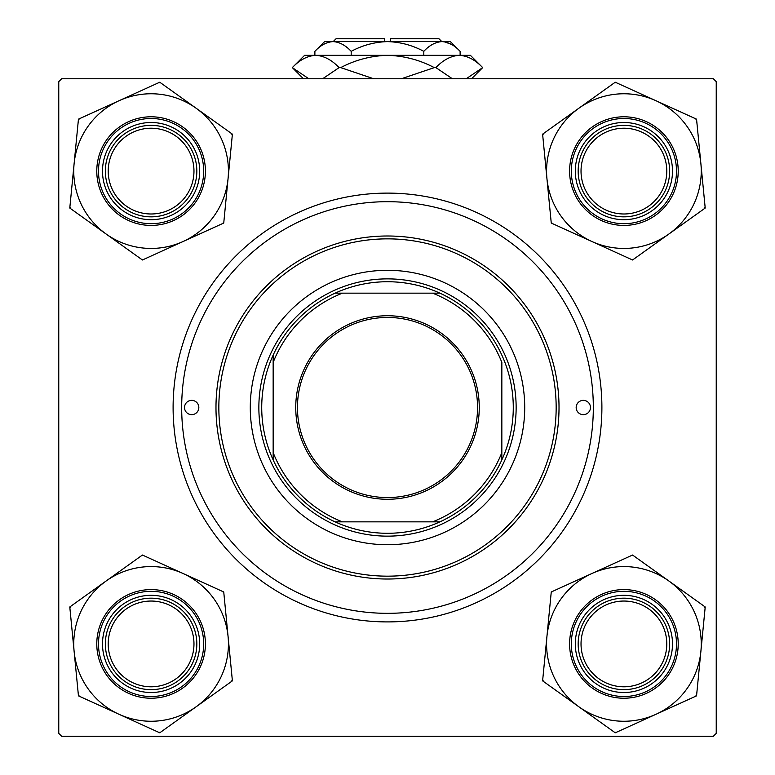 <?xml version="1.0" encoding="UTF-8"?>
<svg xmlns="http://www.w3.org/2000/svg" width="775" height="775" viewBox="0 0 775 775"><rect width="100%" height="100%" fill="white"/><g stroke="black" fill="none" stroke-linecap="round" stroke-linejoin="round"><path stroke-width="1.16" d="M173.106 407.514A214.394 214.394 0 0 1 387.5 193.111A214.394 214.394 0 0 1 601.894 407.514A214.394 214.394 0 0 1 387.5 621.908A214.394 214.394 0 0 1 173.106 407.514M713.378 78.769L61.622 78.769L58.764 81.627L58.764 733.392L61.622 736.25L713.378 736.25L716.236 733.392L716.236 81.627L713.378 78.769M581.027 643.918A42.877 42.877 0 0 0 623.904 686.795A42.877 42.877 0 0 0 666.791 643.918A42.877 42.877 0 0 0 623.904 601.042A42.877 42.877 0 0 0 581.027 643.918M669.648 643.918A45.735 45.735 0 0 1 623.904 689.653A45.735 45.735 0 0 1 578.169 643.918A45.735 45.735 0 0 1 623.904 598.184A45.735 45.735 0 0 1 669.648 643.918M108.209 643.918A42.877 42.877 0 0 0 151.096 686.795A42.877 42.877 0 0 0 193.973 643.918A42.877 42.877 0 0 0 151.096 601.042A42.877 42.877 0 0 0 108.209 643.918M196.831 643.918A45.735 45.735 0 0 1 151.096 689.653A45.735 45.735 0 0 1 105.352 643.918A45.735 45.735 0 0 1 151.096 598.184A45.735 45.735 0 0 1 196.831 643.918M666.791 171.101A42.877 42.877 0 0 0 623.904 128.224A42.877 42.877 0 0 0 581.027 171.101A42.877 42.877 0 0 0 623.904 213.987A42.877 42.877 0 0 0 666.791 171.101M578.169 171.101A45.735 45.735 0 0 1 623.904 125.366A45.735 45.735 0 0 1 669.648 171.101A45.735 45.735 0 0 1 623.904 216.845A45.735 45.735 0 0 1 578.169 171.101M193.973 171.101A42.877 42.877 0 0 0 151.096 128.224A42.877 42.877 0 0 0 108.209 171.101A42.877 42.877 0 0 0 151.096 213.987A42.877 42.877 0 0 0 193.973 171.101M105.352 171.101A45.735 45.735 0 0 1 151.096 125.366A45.735 45.735 0 0 1 196.831 171.101A45.735 45.735 0 0 1 151.096 216.845A45.735 45.735 0 0 1 105.352 171.101M578.925 706.829A77.335 77.335 0 0 1 546.937 636.42L542.607 680.857L615.243 732.801L696.551 695.853L705.211 606.97L632.565 555.036L551.257 591.974L546.937 636.42A77.335 77.335 0 0 1 668.893 581.008A77.335 77.335 0 0 1 655.902 714.327A77.335 77.335 0 0 1 578.925 706.829M542.703 679.791A88.776 88.776 0 0 0 543.081 680.644A88.776 88.776 0 0 0 543.469 681.477M579.661 664.02A48.592 48.592 0 0 1 603.803 599.676A48.592 48.592 0 0 1 668.147 623.817A48.592 48.592 0 0 1 644.006 688.161A48.592 48.592 0 0 1 579.661 664.02M665.551 624.999A45.735 45.735 0 0 0 604.984 602.272A45.735 45.735 0 0 0 582.267 662.838A45.735 45.735 0 0 0 642.824 685.555A45.735 45.735 0 0 0 665.551 624.999M673.359 621.453A54.318 54.318 0 0 1 646.379 693.363A54.318 54.318 0 0 1 574.459 666.384A54.318 54.318 0 0 1 601.439 594.464A54.318 54.318 0 0 1 673.359 621.453A54.318 54.318 0 0 0 601.439 594.464A54.318 54.318 0 0 0 574.459 666.384M705.105 608.036A88.776 88.776 0 0 0 704.339 606.35M633.437 555.656A88.776 88.776 0 0 0 631.596 555.481M552.236 591.538A88.776 88.776 0 0 0 551.161 593.04M614.381 732.181A88.776 88.776 0 0 0 616.222 732.356M695.582 696.299A88.776 88.776 0 0 0 696.657 694.797M74.119 651.417A77.335 77.335 0 0 1 106.107 581.008L69.789 606.97L78.449 695.853L159.757 732.801L232.393 680.857L223.743 591.974L142.435 555.036L106.107 581.008A77.335 77.335 0 0 1 228.063 636.42A77.335 77.335 0 0 1 119.098 714.327A77.335 77.335 0 0 1 74.119 651.417M70.661 606.35A88.776 88.776 0 0 0 69.895 608.036M106.853 623.817A48.592 48.592 0 0 1 171.197 599.676A48.592 48.592 0 0 1 195.339 664.02A48.592 48.592 0 0 1 130.994 688.161A48.592 48.592 0 0 1 106.853 623.817M192.733 662.838A45.735 45.735 0 0 0 170.016 602.272A45.735 45.735 0 0 0 109.449 624.999A45.735 45.735 0 0 0 132.176 685.555A45.735 45.735 0 0 0 192.733 662.838M200.541 666.384A54.318 54.318 0 0 1 128.621 693.363A54.318 54.318 0 0 1 101.641 621.453A54.318 54.318 0 0 1 173.561 594.464A54.318 54.318 0 0 1 200.541 666.384A54.318 54.318 0 0 0 173.561 594.464A54.318 54.318 0 0 0 101.641 621.453M231.531 681.477A88.776 88.776 0 0 0 232.297 679.791M223.839 593.04A88.776 88.776 0 0 0 222.764 591.538M143.404 555.481A88.776 88.776 0 0 0 141.563 555.656M78.343 694.797A88.776 88.776 0 0 0 79.418 696.299M158.778 732.356A88.776 88.776 0 0 0 160.619 732.181M700.881 163.602A77.335 77.335 0 0 1 668.893 234.011L705.211 208.049L696.551 119.166L615.243 82.218L542.607 134.162L551.257 223.045L632.565 259.983L668.893 234.011A77.335 77.335 0 0 1 546.937 178.599A77.335 77.335 0 0 1 655.902 100.692A77.335 77.335 0 0 1 700.881 163.602M704.339 208.669A88.776 88.776 0 0 0 705.105 206.983M668.147 191.202A48.592 48.592 0 0 1 603.803 215.343A48.592 48.592 0 0 1 579.661 150.999A48.592 48.592 0 0 1 644.006 126.858A48.592 48.592 0 0 1 668.147 191.202M582.267 152.181A45.735 45.735 0 0 0 604.984 212.747A45.735 45.735 0 0 0 665.551 190.02A45.735 45.735 0 0 0 642.824 129.464A45.735 45.735 0 0 0 582.267 152.181M574.459 148.635A54.318 54.318 0 0 1 646.379 121.656A54.318 54.318 0 0 1 673.359 193.576A54.318 54.318 0 0 1 601.439 220.555A54.318 54.318 0 0 1 574.459 148.635A54.318 54.318 0 0 0 601.439 220.555A54.318 54.318 0 0 0 673.359 193.576M543.469 133.542A88.776 88.776 0 0 0 542.703 135.228M551.161 221.979A88.776 88.776 0 0 0 552.236 223.491M631.596 259.548A88.776 88.776 0 0 0 633.437 259.363M696.657 120.232A88.776 88.776 0 0 0 695.582 118.72M616.222 82.663A88.776 88.776 0 0 0 614.381 82.847M196.075 108.19A77.335 77.335 0 0 1 228.063 178.599L232.393 134.162L159.757 82.218L78.449 119.166L69.789 208.049L142.435 259.983L223.743 223.045L228.063 178.599A77.335 77.335 0 0 1 106.107 234.011A77.335 77.335 0 0 1 119.098 100.692A77.335 77.335 0 0 1 196.075 108.19M232.297 135.228A88.776 88.776 0 0 0 231.531 133.542M195.339 150.999A48.592 48.592 0 0 1 171.197 215.343A48.592 48.592 0 0 1 106.853 191.202A48.592 48.592 0 0 1 130.994 126.858A48.592 48.592 0 0 1 195.339 150.999M109.449 190.02A45.735 45.735 0 0 0 170.016 212.747A45.735 45.735 0 0 0 192.733 152.181A45.735 45.735 0 0 0 132.176 129.464A45.735 45.735 0 0 0 109.449 190.02M101.641 193.576A54.318 54.318 0 0 1 128.621 121.656A54.318 54.318 0 0 1 200.541 148.635A54.318 54.318 0 0 1 173.561 220.555A54.318 54.318 0 0 1 101.641 193.576A54.318 54.318 0 0 0 173.561 220.555A54.318 54.318 0 0 0 200.541 148.635M69.895 206.983A88.776 88.776 0 0 0 70.661 208.669M141.563 259.363A88.776 88.776 0 0 0 143.404 259.548M222.764 223.491A88.776 88.776 0 0 0 223.839 221.979M160.619 82.847A88.776 88.776 0 0 0 158.778 82.663M79.418 118.72A88.776 88.776 0 0 0 78.343 120.232M590.463 407.514A7.149 7.149 0 0 0 583.313 400.365A7.149 7.149 0 0 0 576.164 407.514A7.149 7.149 0 0 0 583.313 414.654A7.149 7.149 0 0 0 590.463 407.514M198.836 407.514A7.149 7.149 0 0 0 191.687 400.365A7.149 7.149 0 0 0 184.537 407.514A7.149 7.149 0 0 0 191.687 414.654A7.149 7.149 0 0 0 198.836 407.514M524.714 407.514A137.214 137.214 0 0 0 387.5 270.301A137.214 137.214 0 0 0 250.286 407.514A137.214 137.214 0 0 0 387.5 544.728A137.214 137.214 0 0 0 524.714 407.514M218.841 407.514A168.659 168.659 0 0 0 387.5 576.164A168.659 168.659 0 0 0 556.159 407.514A168.659 168.659 0 0 0 387.5 238.855A168.659 168.659 0 0 0 218.841 407.514M559.017 407.514A171.517 171.517 0 0 1 387.5 579.022A171.517 171.517 0 0 1 215.983 407.514A171.517 171.517 0 0 1 387.5 235.997A171.517 171.517 0 0 1 559.017 407.514M181.679 407.514A205.821 205.821 0 0 0 387.5 613.325A205.821 205.821 0 0 0 593.321 407.514A205.821 205.821 0 0 0 387.5 201.694A205.821 205.821 0 0 0 181.679 407.514M387.5 315.745A91.76 91.76 0 0 1 479.26 407.514A91.76 91.76 0 0 1 387.5 499.274A91.76 91.76 0 0 1 295.74 407.514A91.76 91.76 0 0 1 387.5 315.745M387.5 497.56A90.045 90.045 0 0 0 477.545 407.514A90.045 90.045 0 0 0 387.5 317.459A90.045 90.045 0 0 0 297.455 407.514A90.045 90.045 0 0 0 387.5 497.56M387.5 281.732A125.782 125.782 0 0 0 335.1 293.163L342.395 293.163L335.1 293.163A125.782 125.782 0 0 0 273.158 459.914L273.158 452.619L273.158 459.914A125.782 125.782 0 0 0 439.9 521.856L432.605 521.856L439.9 521.856A125.782 125.782 0 0 0 501.842 459.914L501.842 362.4A122.925 122.925 0 0 0 432.605 293.163L342.395 293.163A122.925 122.925 0 0 0 273.158 362.4L273.158 452.619A122.925 122.925 0 0 0 342.395 521.856L432.605 521.856A122.925 122.925 0 0 0 501.842 452.619L501.842 459.914A125.782 125.782 0 0 0 439.9 293.163L432.605 293.163L439.9 293.163A125.782 125.782 0 0 0 387.5 281.732M387.5 536.145A128.64 128.64 0 0 1 258.86 407.514A128.64 128.64 0 0 1 387.5 278.874A128.64 128.64 0 0 1 516.14 407.514A128.64 128.64 0 0 1 387.5 536.145M335.1 521.856L342.395 521.856L335.1 521.856M273.158 355.115L273.158 362.4L273.158 355.115M333.182 41.608L336.05 38.75L384.642 38.75L384.642 41.608M460.118 51.334L450.391 41.608L324.609 41.608L314.882 51.334C320.53 45.26 326.585 42.015 333.037 41.608C339.411 41.976 345.466 45.221 351.191 51.334C362.584 45.241 374.683 41.995 387.5 41.608C400.346 42.005 412.445 45.241 423.809 51.334C429.466 45.26 435.511 42.015 441.963 41.608C448.338 41.976 454.392 45.221 460.118 51.334L460.118 55.325M423.809 51.334L423.809 55.325M451.253 44.301L444.472 41.811L451.331 44.34M314.882 51.334L314.882 55.325M351.191 51.334L351.191 55.325M308.808 78.769L292.311 67.619L304.604 55.325L470.396 55.325L482.689 67.619L466.201 78.769M452.397 78.769L435.899 67.619C443.193 59.927 450.992 55.829 459.294 55.325C467.499 55.781 475.298 59.878 482.689 67.619L471.539 78.769M303.461 78.769L292.311 67.619C299.605 59.927 307.404 55.829 315.706 55.325L312.451 55.587L315.706 55.325C323.911 55.781 331.71 59.878 339.101 67.619L322.613 78.769M373.686 78.769L340.709 67.619C355.434 59.898 371.031 55.8 387.5 55.325C404.017 55.81 419.614 59.908 434.291 67.619L401.305 78.769M339.101 67.619L340.709 67.619M434.291 67.619L435.899 67.619M390.358 41.608L390.358 38.75L438.95 38.75L441.818 41.608M576.019 665.677A52.603 52.603 0 0 0 645.662 691.804A52.603 52.603 0 0 0 671.789 622.16A52.603 52.603 0 0 0 602.146 596.033A52.603 52.603 0 0 0 576.019 665.677M103.211 622.16A52.603 52.603 0 0 0 129.338 691.804A52.603 52.603 0 0 0 198.981 665.677A52.603 52.603 0 0 0 172.854 596.033A52.603 52.603 0 0 0 103.211 622.16M671.789 192.859A52.603 52.603 0 0 0 645.662 123.215A52.603 52.603 0 0 0 576.019 149.343A52.603 52.603 0 0 0 602.146 218.986A52.603 52.603 0 0 0 671.789 192.859M198.981 149.343A52.603 52.603 0 0 0 129.338 123.215A52.603 52.603 0 0 0 103.211 192.859A52.603 52.603 0 0 0 172.854 218.986A52.603 52.603 0 0 0 198.981 149.343"/></g></svg>
